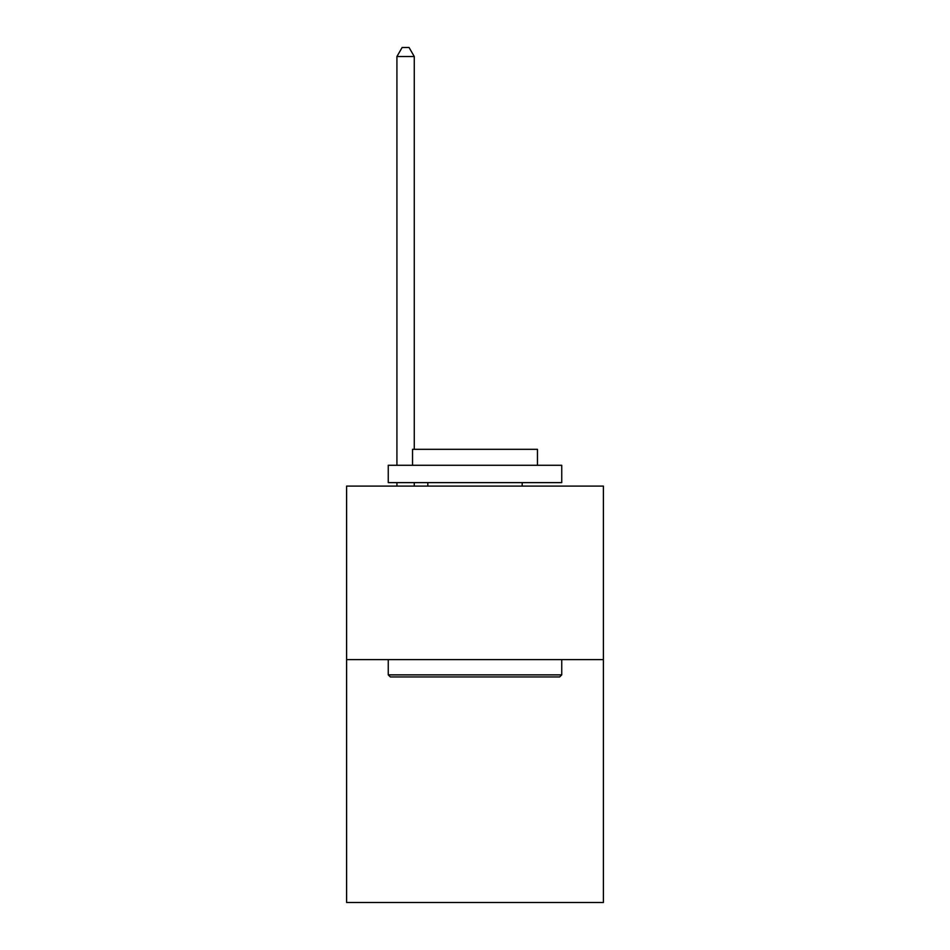 <?xml version="1.0" encoding="UTF-8"?>
<svg xmlns="http://www.w3.org/2000/svg" width="950" height="950" viewBox="0 0 950 950"><rect width="100%" height="100%" fill="white"/><g stroke="black" fill="none" stroke-linecap="round" stroke-linejoin="round"><path stroke-width="1.43" d="M603.393 659.597L603.393 902.5L346.608 902.5L346.608 486.103L603.393 486.103L603.393 659.597L346.608 659.597M390.331 676.946L388.253 674.868L561.747 674.868L559.669 676.946L390.331 676.946M561.747 465.286L561.747 482.636L388.253 482.636L388.253 465.286L561.747 465.286M412.537 465.286L412.537 449.326L537.462 449.326L537.462 465.286M561.747 659.597L561.747 674.868M388.253 659.597L388.253 674.868M522.191 482.636L522.191 486.103M427.809 482.636L427.809 486.103M414.271 449.326L414.271 56.525L396.922 56.525L396.922 465.286M396.922 482.636L396.922 486.103M414.271 482.636L414.271 486.103M396.922 56.525L402.135 47.5L409.07 47.5L414.271 56.525"/></g></svg>
